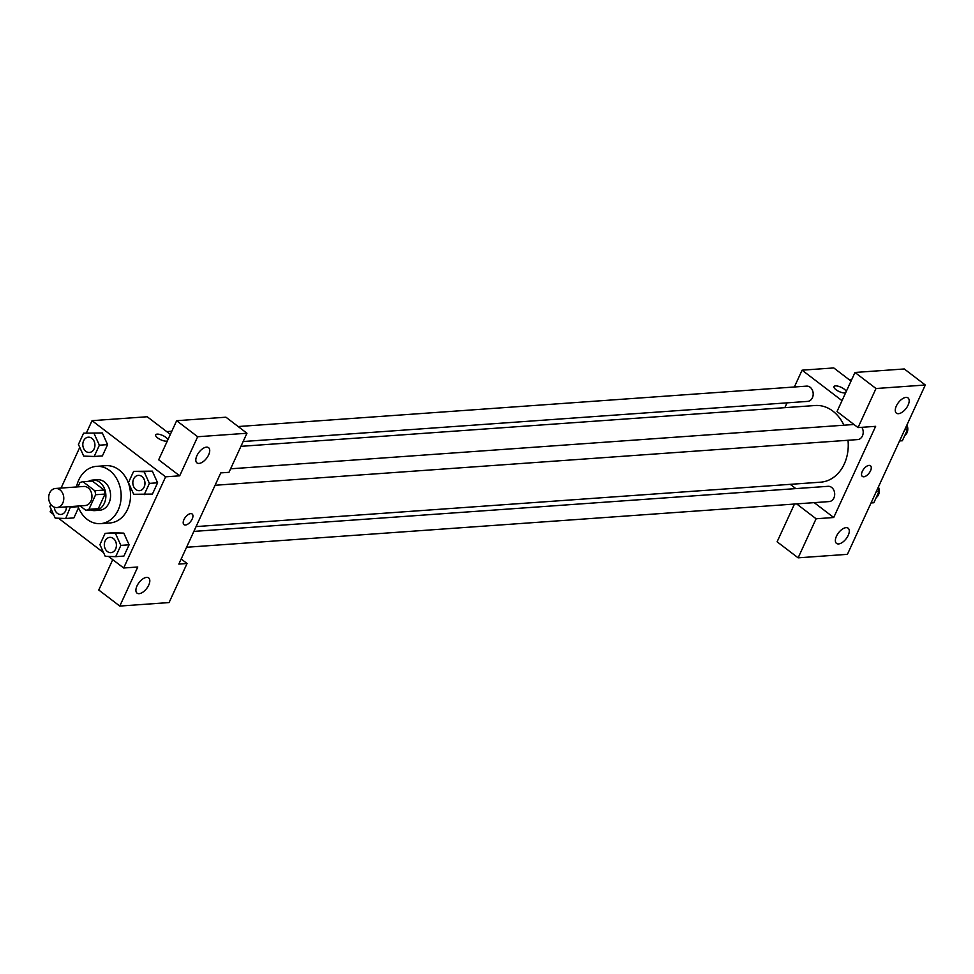 <?xml version="1.0" encoding="UTF-8"?>
<svg xmlns="http://www.w3.org/2000/svg" width="974" height="974" viewBox="0 0 974 974"><rect width="100%" height="100%" fill="white"/><g stroke="black" fill="none" stroke-linecap="round" stroke-linejoin="round"><path stroke-width="1.46" d="M59.974 489.861A9.57 7.549 85.9 0 1 63.614 500.356A9.57 7.549 85.9 0 1 56.906 507.551A9.57 7.549 85.9 0 1 48.7 498.542A9.57 7.549 85.9 0 1 55.555 488.461A9.57 7.549 85.9 0 1 59.974 489.861M55.555 488.461L83.715 486.452A9.57 7.549 85.9 0 1 88.135 487.864A9.57 7.549 85.9 0 1 91.787 498.347A9.57 7.549 85.9 0 1 85.079 505.543L56.906 507.551M83.009 481.74L92.396 481.071L104.157 490.056L94.77 490.726L83.009 481.74A14.33 11.298 85.9 0 0 79.868 482.69L77.944 486.866M80.075 505.908L85.785 510.266A14.33 11.298 85.9 0 0 88.926 509.317L95.635 494.719A14.33 11.298 85.9 0 0 94.77 490.726M88.926 509.317L98.313 508.647L105.022 494.062L95.635 494.719M104.157 490.056A14.33 11.298 85.9 0 1 105.022 494.062M98.313 508.647A14.33 11.298 85.9 0 1 95.172 509.597L85.785 510.266M90.545 509.926A15.316 12.078 -94.1 0 0 94.868 510.607A15.316 12.078 -94.1 0 0 104.291 503.351A15.316 12.078 -94.1 0 0 103.962 487.499A15.316 12.078 -94.1 0 0 92.7 480.06A15.316 12.078 -94.1 0 0 88.512 481.351M92.7 480.06L97.388 479.732A15.316 12.078 85.9 0 1 104.474 481.972A15.316 12.078 85.9 0 1 108.991 503.022A15.316 12.078 85.9 0 1 99.567 510.279L94.868 510.607M76.508 486.963A28.709 22.646 85.9 0 1 96.438 466.363A28.709 22.646 85.9 0 1 109.709 470.576A28.709 22.646 85.9 0 1 120.642 502.036A28.709 22.646 85.9 0 1 100.517 523.635A28.709 22.646 85.9 0 1 77.859 506.066M96.438 466.363L105.837 465.694A28.709 22.646 85.9 0 1 119.096 469.906A28.709 22.646 85.9 0 1 130.029 501.379A28.709 22.646 85.9 0 1 109.904 522.965L100.517 523.635M144.201 494.67L149.399 483.384L144.103 471.733L133.633 471.355L128.446 482.629L133.73 494.293L152.419 494.086L157.605 482.8L152.334 471.136M94.186 456.477L102.404 455.893L107.59 444.619L102.319 432.955L83.618 433.162L78.431 444.448L83.715 456.1L94.186 456.477L99.372 445.203L94.088 433.54M120.873 545.391L129.092 544.807L123.905 556.081L129.092 544.807L123.808 533.143L113.337 532.766L123.808 533.131L105.119 533.35L99.932 544.636L105.216 556.288L115.687 556.665L120.873 545.391L115.589 533.728M108.491 556.41L123.674 568L165.617 476.822L92.055 420.671L86.394 432.967M79.758 447.395L61.058 488.071M51.245 509.39L50.124 511.837L53.546 514.455M58.477 518.217L103.561 552.635M73.89 517.9L78.529 507.795L73.89 517.9L65.672 518.485L70.578 506.577M112.74 559.648L98.776 590.025L119.79 606.072L137.76 567.002L123.674 568M146.599 577.387A9.57 4.833 127.4 0 0 137.894 584.254A9.57 4.833 127.4 0 0 137.054 593.142A9.57 4.833 127.4 0 0 146.697 588.466A9.57 4.833 127.4 0 0 148.669 577.923A9.57 4.833 127.4 0 0 146.599 577.387M181.176 559.003L187.057 563.496L169.074 602.565L119.79 606.072M165.617 476.822L179.691 475.823L158.677 459.777L176.659 420.707L225.944 417.201L246.958 433.247L228.987 472.317L220.769 472.901L178.839 564.08L187.057 563.496M170.353 434.404L147.22 416.75L92.055 420.671M167.37 440.893A6.696 2.35 -155.3 0 1 166.347 441.149A6.696 2.35 -155.3 0 1 159.103 438.897A6.696 2.35 -155.3 0 1 155.67 434.83A6.696 2.35 -155.3 0 1 161.915 435.147A6.696 2.35 -155.3 0 1 167.881 439.773A6.696 2.35 24.7 0 0 161.915 435.147A6.696 2.35 24.7 0 0 155.67 434.842M206.512 447.139A9.57 4.833 127.4 0 0 197.807 453.994A9.57 4.833 127.4 0 0 196.955 462.894A9.57 4.833 127.4 0 0 206.61 458.218A9.57 4.833 127.4 0 0 208.57 447.675A9.57 4.833 127.4 0 0 206.512 447.139M179.691 475.823L197.673 436.742L246.958 433.247M176.659 420.707L197.673 436.742M184.001 524.645A6.696 3.385 127.4 0 0 192.17 519.032A6.696 3.385 -52.6 0 1 184.001 524.645A6.696 3.385 -52.6 0 1 185.377 517.267A6.696 3.385 -52.6 0 1 192.134 514.004A6.696 3.385 -52.6 0 1 192.182 519.032A6.696 3.385 127.4 0 0 192.134 513.992M240.931 446.336L815.165 405.513A38.436 30.316 85.9 0 1 832.928 411.15A38.436 30.316 85.9 0 1 843.922 425.212M848.013 440.272A38.436 30.316 85.9 0 1 820.619 482.179L196.078 526.593M243.147 441.526L807.689 401.385A7.658 6.039 -94.1 0 0 813.059 395.627A7.658 6.039 -94.1 0 0 810.137 387.238A7.658 6.039 -94.1 0 0 806.606 386.118L238.18 426.539M193.863 531.402L828.107 486.306A7.658 6.039 85.9 0 1 831.638 487.426A7.658 6.039 85.9 0 1 834.56 495.815A7.658 6.039 85.9 0 1 829.191 501.573L186.57 547.266M861.856 427.318A7.658 6.039 85.9 0 1 862.733 435.147A7.658 6.039 85.9 0 1 857.704 439.578L215.084 485.271M875.638 426.332L833.707 517.511L816.102 518.765L798.132 557.834L847.417 554.34L925.3 385.01L876.003 388.516L858.033 427.586L875.638 426.332M842.023 400.667L802.089 370.181L794.358 386.982M787.053 402.859L784.837 407.668M790.255 484.346L795.831 488.595M814.227 502.645L833.707 517.511M869.027 465.389A6.696 3.385 -52.6 0 1 870.476 465.767A6.696 3.385 -52.6 0 1 869.1 473.145A6.696 3.385 -52.6 0 1 862.343 476.42A6.696 3.385 -52.6 0 1 862.94 470.186A6.696 3.385 -52.6 0 1 869.027 465.389M846.065 527.652A9.57 4.833 -52.6 0 1 848.135 528.188A9.57 4.833 -52.6 0 1 846.163 538.732A9.57 4.833 -52.6 0 1 836.52 543.407A9.57 4.833 -52.6 0 1 837.36 534.519A9.57 4.833 -52.6 0 1 846.065 527.652M905.978 397.404A9.57 4.833 -52.6 0 1 908.036 397.94A9.57 4.833 -52.6 0 1 906.064 408.483A9.57 4.833 -52.6 0 1 896.421 413.159A9.57 4.833 -52.6 0 1 897.273 404.259A9.57 4.833 -52.6 0 1 905.978 397.404M862.343 476.408A6.696 3.385 127.4 0 0 869.088 473.133A6.696 3.385 127.4 0 0 870.476 465.767M858.033 427.586L837.019 411.539L854.989 372.47L904.286 368.963L925.3 385.01M854.989 372.47L876.003 388.516M794.48 504.045L777.106 541.8L798.132 557.834M796.622 503.887L816.102 518.765M851.02 381.102L833.768 367.928L802.089 370.181M845.7 392.668A6.696 2.35 -155.3 0 1 844.689 392.912A6.696 2.35 -155.3 0 1 837.433 390.671A6.696 2.35 -155.3 0 1 834 386.605A6.696 2.35 -155.3 0 1 840.258 386.909A6.696 2.35 -155.3 0 1 846.223 391.536A6.696 2.35 24.7 0 0 840.258 386.922A6.696 2.35 24.7 0 0 834 386.605M851.702 379.617L848.951 379.519M851.678 379.677L849.377 379.836M899.562 440.954L902.35 440.759L907.537 429.485L906.197 426.527M907.537 429.485L904.749 429.68M906.916 424.993A7.658 6.039 85.9 0 1 904.749 435.536M871.048 502.961L873.836 502.754L879.023 491.48L877.684 488.534M879.023 491.48L876.235 491.675M878.39 486.988A7.658 6.039 85.9 0 1 876.235 497.544M91.897 438.312A7.658 6.039 85.9 0 1 94.807 446.701A7.658 6.039 85.9 0 1 89.45 452.46A7.658 6.039 85.9 0 1 89.425 452.46A7.658 6.039 85.9 0 1 82.839 445.252A7.658 6.039 85.9 0 1 88.317 437.192A7.658 6.039 85.9 0 1 88.354 437.192A7.658 6.039 85.9 0 1 91.897 438.312M102.404 455.893L107.59 444.619L99.372 445.203M107.59 444.619L102.307 432.955L83.618 433.162M88.354 437.192L88.317 437.192A7.658 6.039 85.9 0 1 91.86 438.312A7.658 6.039 85.9 0 1 94.77 446.701A7.658 6.039 85.9 0 1 89.413 452.46L89.413 452.46M50.831 504.459L49.905 506.443L55.201 518.107L65.672 518.485M60.887 514.467A7.658 6.039 85.9 0 0 66.39 506.87A7.658 6.039 85.9 0 1 60.924 514.455A7.658 6.039 85.9 0 1 60.912 514.467L60.887 514.467A7.658 6.039 85.9 0 1 54.313 507.162M78.09 506.687L70.859 507.198M141.912 476.493A7.658 6.039 85.9 0 1 144.834 484.894A7.658 6.039 85.9 0 1 139.465 490.653A7.658 6.039 85.9 0 1 139.44 490.653L139.428 490.653A7.658 6.039 85.9 0 1 132.854 483.445A7.658 6.039 85.9 0 1 138.345 475.373A7.658 6.039 85.9 0 1 138.381 475.373A7.658 6.039 85.9 0 1 141.912 476.493M152.419 494.086L157.605 482.8L149.399 483.384M157.605 482.8L152.321 471.148L144.103 471.733M152.321 471.148L133.633 471.355M138.381 475.373L138.345 475.373A7.658 6.039 85.9 0 1 141.875 476.505A7.658 6.039 85.9 0 1 144.797 484.894A7.658 6.039 85.9 0 1 139.428 490.653M113.398 538.5A7.658 6.039 85.9 0 1 116.308 546.889A7.658 6.039 85.9 0 1 110.951 552.648A7.658 6.039 85.9 0 1 110.926 552.648A7.658 6.039 85.9 0 1 104.34 545.44A7.658 6.039 85.9 0 1 109.819 537.38A7.658 6.039 85.9 0 1 109.855 537.368A7.658 6.039 85.9 0 1 113.398 538.5M123.905 556.081L115.687 556.665M113.337 532.766L105.119 533.35M109.855 537.368L109.819 537.38A7.658 6.039 85.9 0 1 113.361 538.5A7.658 6.039 85.9 0 1 116.271 546.889A7.658 6.039 85.9 0 1 110.914 552.648L110.951 552.648M166.7 431.616L171.801 431.251M853.979 424.494L230.595 468.811"/></g></svg>

